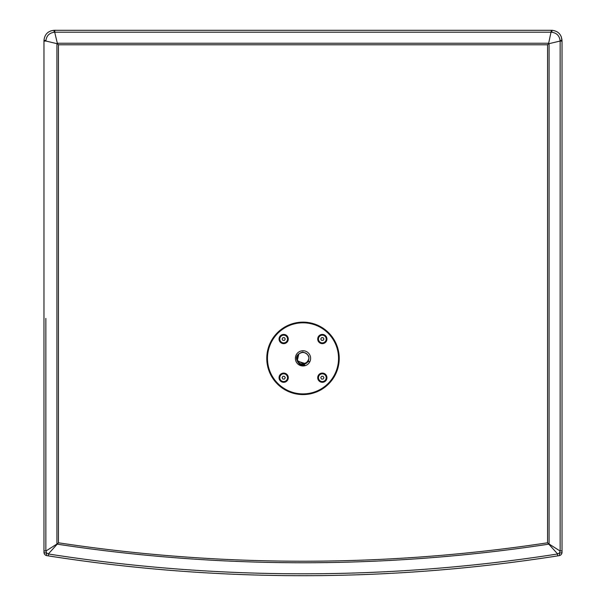<?xml version="1.0" encoding="UTF-8"?>
<svg xmlns="http://www.w3.org/2000/svg" width="606" height="606" viewBox="0 0 606 606"><rect width="100%" height="100%" fill="white"/><g stroke="black" fill="none" stroke-linecap="round" stroke-linejoin="round"><path stroke-width="0.91" d="M302.076 364.198L301 363.926M299.394 363.047L298.584 362.29M297.591 360.752L297.175 359.343M297.114 357.873L297.41 356.434M298.061 355.116L299.016 353.995M300.22 353.146L301.591 352.624M303.053 352.45L304.507 352.647M305.871 353.2L307.06 354.063M307.992 355.199L308.621 356.533M308.893 357.979L308.81 359.441M308.363 360.843L307.583 362.093M306.515 363.108L305.485 363.721M303.818 364.214L303.22 364.267M301.546 364.085L300.5 363.714M298.978 362.691L298.243 361.865M297.394 360.237L298.781 354.222M300.712 352.912L302.129 352.518M303.598 352.48L305.03 352.813M306.341 353.487L307.439 354.457M307.81 354.927L308.605 356.479M308.909 358.525L308.818 359.388M308.605 360.237L307.401 362.297M306.068 363.411L305.538 363.698M303.273 364.267L301.629 364.108M300.175 363.547L299.44 363.077M298.137 361.714L297.319 359.987M297.091 358.525L297.235 357.055M297.735 355.684L298.031 355.161M299.659 353.487L300.962 352.813M302.394 352.48L303.871 352.518M305.288 352.912L305.825 353.169M307.613 354.669L308.681 356.737M308.818 357.328L308.893 358.797M307.022 362.691L306.56 363.077M304.462 364.085L303.871 364.206M308.909 358.191L308.765 359.661M302.636 364.259L301.106 363.956M299.856 363.365L298.66 362.373M297.849 361.252L305.591 363.676M303.212 365.191L303 365.191A6.833 6.833 0 0 0 304.75 364.964L303 365.024C300.273 364.66 298.455 363.191 297.538 360.623A5.908 5.908 0 0 0 305.265 363.82C310.893 358.525 310.037 354.578 302.689 351.972C295.66 354.502 294.622 358.608 299.569 364.274A6.833 6.833 0 0 0 303 365.198L302.795 365.191M301.091 364.926L309.128 361.396M300.159 364.577L299.569 364.267M304.583 365.009L301.955 365.115M304.75 364.964L303 365.191M303 365.979A7.62 7.62 0 0 1 296.402 354.548A7.62 7.62 0 0 1 309.598 354.548A7.62 7.62 0 0 1 303 365.979M557.512 553.808L557.717 555.876A1646.464 1646.464 0 0 1 48.298 555.876L48.488 553.808L46.51 553.028L46.041 550.945L43.973 550.831L43.973 552.278A3.416 3.416 0 0 0 46.851 555.657L48.283 555.876A1646.464 1646.464 0 0 0 557.717 555.876L559.149 555.657A3.416 3.416 0 0 0 562.027 552.278L562.027 550.831L559.959 550.945L559.49 553.028L557.512 553.808L547.551 542.794A1631.988 1631.988 0 0 1 58.449 542.794L48.488 553.808M282.881 376.326L284.456 376.326L285.244 377.69L284.456 379.061L282.881 379.061L282.093 377.69L282.881 376.326M283.669 373.819A3.878 3.878 0 0 1 287.024 379.629A3.878 3.878 0 0 1 280.313 379.629A3.878 3.878 0 0 1 283.669 373.819M321.544 337.663L323.119 337.663L323.907 339.027L323.119 340.398L321.544 340.398L320.756 339.027L321.544 337.663M322.331 335.156A3.878 3.878 0 0 1 325.687 340.966A3.878 3.878 0 0 1 318.976 340.966A3.878 3.878 0 0 1 322.331 335.156M321.544 376.326L323.119 376.326L323.907 377.69L323.119 379.061L321.544 379.061L320.756 377.69L321.544 376.326M322.331 373.819A3.878 3.878 0 0 1 325.687 379.629A3.878 3.878 0 0 1 318.976 379.629A3.878 3.878 0 0 1 322.331 373.819M282.881 337.663L284.456 337.663L285.244 339.027L284.456 340.398L282.881 340.398L282.093 339.027L282.881 337.663M283.669 335.156A3.878 3.878 0 0 1 287.024 340.966A3.878 3.878 0 0 1 280.313 340.966A3.878 3.878 0 0 1 283.669 335.156M300.72 364.804L299.546 364.259M297.538 360.623L304.015 364.183M279.055 339.027A4.613 4.613 0 0 1 285.979 335.035A4.613 4.613 0 0 1 285.979 343.026A4.613 4.613 0 0 1 279.055 339.027M317.718 377.69A4.613 4.613 0 0 1 324.634 373.697A4.613 4.613 0 0 1 324.634 381.689A4.613 4.613 0 0 1 317.718 377.69M317.718 339.027A4.613 4.613 0 0 1 324.634 335.035A4.613 4.613 0 0 1 324.634 343.026A4.613 4.613 0 0 1 317.718 339.027M279.055 377.69A4.613 4.613 0 0 1 285.979 373.697A4.613 4.613 0 0 1 285.979 381.689A4.613 4.613 0 0 1 279.055 377.69M338.542 358.358A35.542 35.542 0 0 0 285.229 327.581A35.542 35.542 0 0 0 285.229 389.135A35.542 35.542 0 0 0 338.542 358.358M46.041 550.945L57.259 543.817M337.512 30.3L551.778 30.3L551.998 32.292L551.301 32.232L551.998 32.292C556.641 33.004 559.323 35.686 560.042 40.329L560.103 41.034L560.042 40.329L562.027 40.549C561.421 34.322 558.005 30.906 551.778 30.3L54.798 30.3L54.699 32.186L57.456 43.783L45.897 41.034L45.958 40.329C46.677 35.686 49.359 33.004 54.002 32.292L54.699 32.232M266.776 358.358A36.224 36.224 0 0 1 321.112 326.99A36.224 36.224 0 0 1 321.112 389.734A36.224 36.224 0 0 1 266.776 358.358M57.456 43.783L58.449 44.776L547.551 44.776L548.544 43.783L551.407 30.3M548.741 543.817L559.959 550.945M562.027 551.551L562.027 41.125L560.141 41.034L548.544 43.783M562.027 41.125L561.308 36.769M54.002 32.292L54.222 30.3C47.995 30.906 44.579 34.322 43.973 40.549L43.973 41.125L45.897 41.034M268.488 30.3L53.995 30.3L50.669 30.936M45.958 40.329L43.973 40.549L43.973 550.831M46.51 553.028A3.416 0.773 180 0 1 43.973 552.278A3.416 3.416 0 0 0 46.851 555.657A3.416 0.773 -81 0 1 46.51 553.028M562.027 552.164L562.027 552.278A3.416 0.773 180 0 1 559.49 553.028A3.416 0.773 81 0 1 559.149 555.657L559.035 555.672M47.276 33.012L48.518 32.035M551.778 30.3L552.384 30.315M47.033 555.679L48.26 555.876M56.919 43.791L56.919 543.953M45.859 550.998L45.859 318.4M547.551 44.776L547.551 542.794M58.449 542.794L58.449 44.776M54.699 32.186L551.293 32.186M548.544 43.246L57.456 43.246M549.081 543.953L549.081 43.791M57.07 544.135A1633.518 1633.518 0 0 0 548.93 544.135M560.141 41.034L560.141 550.998M557.596 553.982A1644.578 1644.578 0 0 1 48.404 553.982M559.149 555.657A3.416 3.416 0 0 0 562.027 552.278M45.859 323.134L45.859 355.995M45.859 360.729L45.859 393.582M45.859 398.316L45.859 533.613"/></g></svg>
